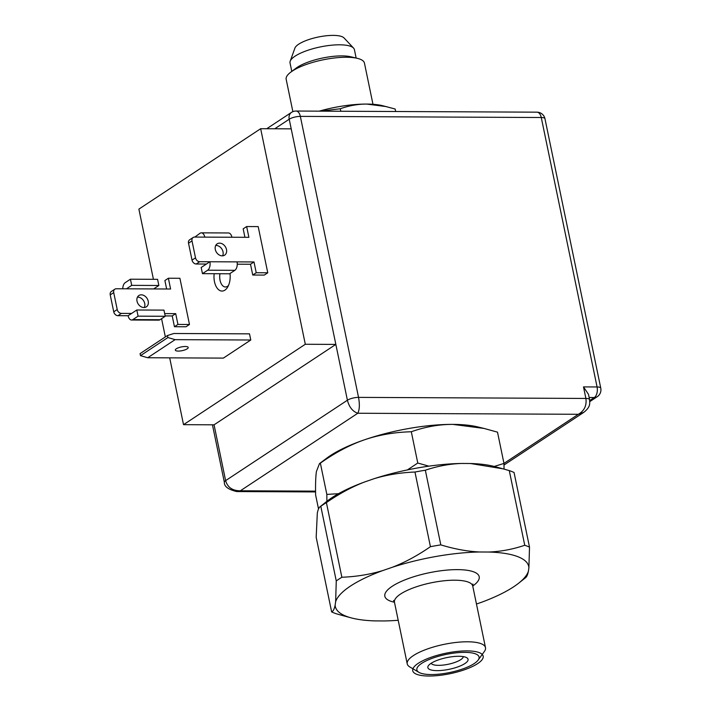 <?xml version="1.0" encoding="UTF-8"?>
<svg xmlns="http://www.w3.org/2000/svg" width="711" height="711" viewBox="0 0 711 711"><rect width="100%" height="100%" fill="white"/><g stroke="black" fill="none" stroke-linecap="round" stroke-linejoin="round"><path stroke-width="1.07" d="M476.468 604.021L481.24 602.377A98.758 28.707 168.3 0 0 518.701 583.162A98.758 28.707 168.3 0 0 528.389 571.244L528.886 567.893A98.758 28.707 168.3 0 0 488.75 552.029L479.658 551.985A98.758 28.707 168.3 0 0 392.383 567.254L382.785 570.56A98.758 28.707 168.3 0 0 335.645 601.693L335.139 605.043A98.758 28.707 168.3 0 0 351.145 617.859A98.758 28.707 168.3 0 0 375.275 620.907L384.367 620.952A98.758 28.707 168.3 0 0 398.204 620.276M343.537 615.815L336.419 613.797A110.925 32.244 -11.7 0 1 331.646 611.913C333.21 611.291 334.374 608.998 335.139 605.043M528.389 571.244C527.615 575.208 526.451 577.492 524.896 578.114M518.701 583.162L525.5 577.759M502.153 468.593L494.554 466.549A98.758 28.707 168.3 0 0 470.415 463.501L461.323 463.456A98.758 28.707 168.3 0 0 374.048 478.716L364.459 482.031A98.758 28.707 168.3 0 0 326.998 501.246L320.199 506.641M335.645 601.693L336.267 580.949L320.803 506.294C319.239 506.907 318.075 509.2 317.31 513.155L316.182 537.249L331.646 611.913M488.75 552.029C500.757 551.585 512.747 549.327 524.745 545.266L509.28 470.611A110.925 32.244 168.3 0 1 514.053 472.495L529.508 547.15L528.886 567.893M524.745 545.266A110.925 32.244 -11.7 0 1 529.508 547.15M461.323 463.456C449.334 463.901 437.336 466.158 425.338 470.22L440.802 544.875C454.507 549.052 467.456 551.425 479.658 551.985M509.28 470.611L503.095 468.842L470.415 463.501M392.383 567.254C405.048 562.339 417.73 555.487 430.431 546.688A110.925 32.244 -11.7 0 1 440.802 544.875M364.459 482.031C351.794 486.937 339.111 493.798 326.402 502.597L341.867 577.252C356.282 576.692 369.916 574.461 382.785 570.56M430.431 546.688L414.966 472.033C400.56 472.593 386.917 474.815 374.048 478.716M336.267 580.949A110.925 32.244 -11.7 0 1 341.867 577.252M326.402 502.597A110.925 32.244 168.3 0 0 320.803 506.294L320.11 506.712M425.338 470.22A110.925 32.244 168.3 0 0 414.966 472.033M412.247 668.384L409.794 666.936A39.967 11.616 -11.7 0 1 407.225 663.861A39.967 11.616 -11.7 0 1 413.358 655.604A39.967 11.616 -11.7 0 1 456.249 642.424A39.967 11.616 -11.7 0 1 485.497 647.65A39.967 11.616 -11.7 0 1 484.369 651.489L482.689 653.8M474.184 663.576A31.746 9.225 168.3 0 0 478.148 660.066A31.746 9.225 168.3 0 0 460.355 652.485A31.746 9.225 168.3 0 0 421.739 663.327A31.746 9.225 168.3 0 0 418.903 672.33A31.746 9.225 168.3 0 0 444.828 673.406A31.746 9.225 168.3 0 0 474.184 663.576M464.923 663.532A20.539 5.972 -11.7 0 1 439.94 670.553A20.539 5.972 -11.7 0 1 428.431 665.647A20.539 5.972 -11.7 0 1 430.99 663.372A20.539 5.972 -11.7 0 1 449.983 657.017A20.539 5.972 -11.7 0 1 466.754 657.711A20.539 5.972 -11.7 0 1 464.923 663.532M431.177 663.256A16.433 4.781 -11.7 0 0 443.646 665.025A16.433 4.781 -11.7 0 0 460.737 659.666A16.433 4.781 168.3 0 0 463.279 656.608M477.668 663.594A35.968 10.461 168.3 0 0 483.178 656.164A35.968 10.461 168.3 0 0 456.853 651.463A35.968 10.461 168.3 0 0 418.246 663.319A35.968 10.461 168.3 0 0 412.736 670.749A35.968 10.461 168.3 0 0 439.06 675.45A35.968 10.461 168.3 0 0 477.668 663.594M372.973 104.295L364.45 63.119A39.967 11.616 168.3 0 0 357.349 58.346A39.967 11.616 168.3 0 0 292.301 71.073A39.967 11.616 168.3 0 0 290.799 72.131A39.967 11.616 168.3 0 0 286.178 79.33L292.87 111.654M290.799 72.131L296.132 68.132A32.866 9.554 -11.7 0 1 297.376 67.261A32.866 9.554 -11.7 0 1 350.87 56.791L357.349 58.346M356.149 58.062L354.407 49.628A32.866 9.554 168.3 0 0 353.563 48.09A32.866 9.554 168.3 0 0 327.575 45.673A32.866 9.554 168.3 0 0 295.074 56.16A32.866 9.554 168.3 0 0 290.195 61.208A32.866 9.554 168.3 0 0 290.035 62.959L291.786 71.393M353.563 48.09L344.026 37.932A25.472 7.403 168.3 0 0 323.887 36.065A25.472 7.403 168.3 0 0 298.7 44.189A25.472 7.403 168.3 0 0 294.914 48.099L290.195 61.208M452.836 424.387A90.386 26.271 -11.7 0 1 477.445 426.849L484.031 428.431L452.836 424.387C439.158 424.343 425.32 426.796 411.305 431.755C394.374 432.208 378.696 434.919 364.263 439.878A90.386 26.271 -11.7 0 1 452.836 424.387M319.497 463.59L326.927 458.026A90.386 26.271 -11.7 0 1 364.263 439.878C349.839 444.882 335.201 452.631 320.359 463.137L319.497 463.59L316.422 471.473C315.675 476.53 315.4 484.351 315.613 494.927L318.519 508.96M320.359 463.137L326.838 494.412L338.614 493.692M326.9 501.424L326.838 494.412M411.305 431.755L417.775 463.03L428.973 466.194M407.287 469.989L417.775 463.03M494.074 466.496L503.975 463.43L497.504 432.155L484.031 428.431M503.975 463.43L504.046 469.1M589.81 401.608L597.249 396.694A8.221 6.355 -123.4 0 1 594.316 397.538A8.221 4.63 -89.7 0 0 597.071 386.962A8.221 2.391 -11.7 0 1 600.768 388.17L544.964 118.719A8.221 2.391 168.3 0 0 541.267 117.511A8.221 4.63 -89.7 0 0 536.956 112.169L296.034 111.04A8.221 4.63 90.3 0 1 300.344 116.382L358.54 397.387C359.81 404.452 359.57 409.74 357.802 413.251C352.665 411.5 349.199 407.154 347.403 400.222L225.618 480.627C227.6 487.417 232.515 490.803 240.371 490.786L236.647 491.559M358.54 397.378A8.221 2.391 -11.7 0 0 347.403 400.222L335.841 344.408L214.064 424.814L225.618 480.627A8.221 2.391 -11.7 0 0 224.365 482.325A8.221 2.391 -11.7 0 0 224.374 482.369M169.689 357.846L183.527 424.671L305.303 344.266L335.841 344.408L291.208 128.851L260.661 128.709L305.303 344.266M183.527 424.671L214.064 424.814M153.425 279.307L138.885 209.114L260.661 128.709M155.202 287.902L155.416 288.942M161.575 318.697L165.352 336.925M189.473 324.483L185.998 326.776L174.453 326.722L177.937 324.429L189.473 324.483L179.91 278.285L168.374 278.232L170.604 289.013L153.638 288.933L158.855 285.484L157.575 279.325L130.433 279.201L125.216 282.649A6.577 3.706 -89.7 0 0 122.781 288.79M267.763 272.793L258.191 226.596L246.655 226.542L248.886 237.323L231.919 237.243A6.577 3.706 90.3 0 0 228.471 232.968L201.329 232.844A6.577 3.706 90.3 0 1 204.777 237.119L194.601 237.065A4.106 3.173 56.6 0 0 193.134 237.492A4.106 3.173 56.6 0 0 192.006 240.905L195.507 257.835A4.106 3.173 56.6 0 0 199.702 261.701L209.878 261.755A6.577 3.706 90.3 0 1 207.674 270.207L202.457 273.655L201.177 267.496L209.878 261.755L253.996 261.959L256.227 272.74L267.763 272.793L264.279 275.086L252.743 275.033L250.512 264.252L237.252 264.19M167.476 335.53L140.076 353.616L140.494 355.651L147.71 357.749L223.378 358.104L250.779 340.009L249.508 333.85L173.84 333.495L167.476 335.53L167.894 337.556L175.11 339.654L250.779 340.009M214.171 273.708A14.38 8.105 -89.7 0 0 216.766 287.582A14.38 8.105 -89.7 0 0 224.88 290.159A14.38 8.105 -89.7 0 0 227.582 287.226A14.38 8.105 -89.7 0 0 230.009 273.513M589.588 399.653L589.588 399.653C589.597 403.039 591.09 406.612 583.758 412.362L578.363 414.291C584.335 410.798 586.842 405.519 585.891 398.444A8.221 2.391 -11.7 0 1 589.588 399.653L588.477 394.329L583.5 386.9L597.071 386.962L541.267 117.511L300.344 116.382A8.221 2.391 168.3 0 0 289.208 119.226A8.221 6.355 -123.4 0 1 291.474 112.4L266.732 128.735M168.374 278.232L164.89 280.534L166.641 288.995M153.638 288.933L116.311 288.755A4.106 3.173 56.6 0 0 114.844 289.181L111.36 291.474A4.106 3.173 56.6 0 0 110.232 294.887L113.742 311.827A4.106 3.173 56.6 0 0 117.928 315.693L128.113 315.737A6.577 3.706 -89.7 0 0 131.562 320.012A6.577 3.706 -89.7 0 0 132.868 319.603L138.085 316.155L136.814 309.996L128.113 315.737M165.156 315.915L172.222 315.942L174.453 326.722M137.445 297.145A6.781 5.244 -123.4 0 1 144.733 303.508A6.781 5.244 -123.4 0 1 144.297 307.525M148.217 301.215A6.781 5.244 -123.4 0 1 146.35 306.841A6.781 5.244 -123.4 0 1 137.019 301.162A6.781 5.244 -123.4 0 1 138.876 295.527A6.781 5.244 -123.4 0 1 148.217 301.215M164.676 313.595L175.706 313.649L177.937 324.429M114.844 289.181A4.106 3.173 56.6 0 0 113.716 292.594L117.217 309.525A4.106 3.173 56.6 0 0 121.412 313.391L131.588 313.444M172.222 315.942L175.706 313.649M126.487 288.808L131.713 285.36L130.433 279.201M136.814 309.996L163.957 310.12L165.236 316.279L160.011 319.728A6.577 3.706 -89.7 0 1 158.704 320.137L131.562 320.012M138.085 316.155L165.236 316.279M131.713 285.36L158.855 285.484M226.498 249.525A6.781 5.244 -123.4 0 1 224.64 255.151A6.781 5.244 -123.4 0 1 215.3 249.472A6.781 5.244 -123.4 0 1 217.166 243.837A6.781 5.244 -123.4 0 1 226.498 249.525M215.735 245.455A6.781 5.244 -123.4 0 1 223.023 251.818A6.781 5.244 -123.4 0 1 222.587 255.836M246.655 226.542L243.18 228.844L244.931 237.305M193.134 237.492L189.65 239.785A4.106 3.173 56.6 0 0 188.522 243.198L192.032 260.137A4.106 3.173 56.6 0 0 196.218 264.003L206.403 264.048M194.876 237.065L200.022 233.252A6.577 3.706 90.3 0 1 201.329 232.844M253.996 261.959L250.512 264.252M237.03 261.879A6.577 3.706 90.3 0 1 234.826 270.331L229.6 273.779L202.457 273.655M256.227 272.74L252.743 275.033M187.197 348.817A6.577 1.911 168.3 0 0 188.211 347.466A6.577 1.911 168.3 0 0 183.394 346.604A6.577 1.911 168.3 0 0 176.337 348.772A6.577 1.911 168.3 0 0 175.333 350.132A6.577 1.911 168.3 0 0 180.141 350.985A6.577 1.911 168.3 0 0 187.197 348.817M147.71 357.749L175.11 339.654M140.494 355.651L167.894 337.556M219.957 273.735A10.274 5.795 90.3 0 0 225.44 286.977A10.274 5.795 90.3 0 0 227.484 286.329A10.274 5.795 -89.7 0 0 228.489 285.449M319.212 111.147A57.52 16.717 -11.7 0 1 366.725 104.073A57.52 16.717 -11.7 0 1 382.385 105.637L395.147 109.014L395.663 111.503M320.19 111.156L340.293 108.756C349.128 105.61 357.935 104.055 366.725 104.073L386.571 106.641M340.293 108.756L340.809 111.254M394.463 602.235A48.179 14.007 -11.7 0 1 392.223 586.282A48.179 14.007 -11.7 0 1 456.773 569.627A48.179 14.007 -11.7 0 1 472.735 586.024L485.497 647.65M393.539 600.466L394.472 602.27A39.967 11.616 -11.7 0 1 400.604 594.014A39.967 11.616 -11.7 0 1 443.495 580.843A39.967 11.616 -11.7 0 1 472.744 586.06L472.886 584.033M503.975 463.403L578.363 414.291L357.802 413.251L240.371 490.786L315.56 491.141M589.143 397.511L594.316 397.538L589.73 400.56M291.208 128.851L289.208 119.226L274.757 128.771M358.54 397.387L585.891 398.444L583.5 386.9M117.928 315.693L121.412 313.391M132.868 319.603L160.011 319.728M110.232 294.887L113.716 292.594M113.742 311.827L117.217 309.525M204.777 237.119L231.919 237.243M199.702 261.701L196.218 264.003M195.507 257.835L192.032 260.137M192.006 240.905L188.522 243.198M207.674 270.207L234.826 270.331M351.145 617.859L342.604 615.557M394.472 602.27L407.225 663.861M478.148 660.066L482.227 654.44M418.903 672.33L412.931 668.793M212.447 424.805L224.365 482.325C224.125 486.448 228.24 489.523 236.727 491.559L315.568 491.932M597.249 396.694A8.221 8.221 0 0 0 600.768 388.17M544.964 118.719A8.221 8.221 0 0 0 536.956 112.169M296.034 111.04A8.221 8.221 0 0 0 291.474 112.4M583.758 412.371L504.001 465.021"/></g></svg>
